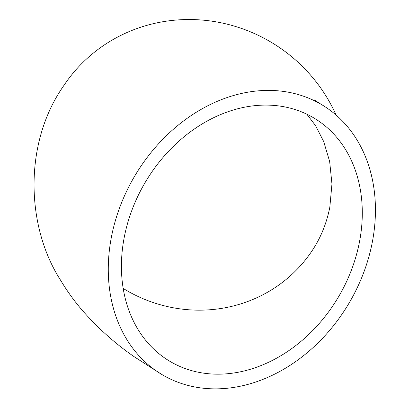<?xml version="1.0" encoding="UTF-8"?>
<svg xmlns="http://www.w3.org/2000/svg" width="409" height="409" viewBox="0 0 409 409"><rect width="100%" height="100%" fill="white"/><g stroke="black" fill="none" stroke-linecap="round" stroke-linejoin="round"><path stroke-width="0.61" d="M123.155 288.406A141.381 136.182 -146.3 0 0 312.098 250.743C320.707 237.885 326.617 223.365 329.828 207.179L331.955 183.968L329.654 161.483L323.652 141.458L315.61 125.716L306.832 114.198M359.537 241.581A141.381 112.317 -59.6 0 1 170.205 361.51A141.381 112.317 -59.6 0 1 145.021 182.711A141.381 112.317 -59.6 0 1 313.493 117.746A141.381 112.317 -59.6 0 1 359.537 241.581M336.091 115.057A156.816 151.049 -146.3 0 0 206.172 20.45A156.816 151.049 -146.3 0 0 63.922 85.43C23.656 142.378 25.655 225.952 60.588 280.226C67.229 291.28 74.545 301.413 82.531 310.62C98.436 328.657 115.778 344.102 134.546 356.96L162.383 374.818A156.816 124.576 -59.6 0 1 134.454 176.499A156.816 124.576 -59.6 0 1 321.316 104.438A156.816 124.576 -59.6 0 1 372.384 241.791A156.816 124.576 -59.6 0 1 162.383 374.818M321.316 104.438L313.954 99.684"/></g></svg>
